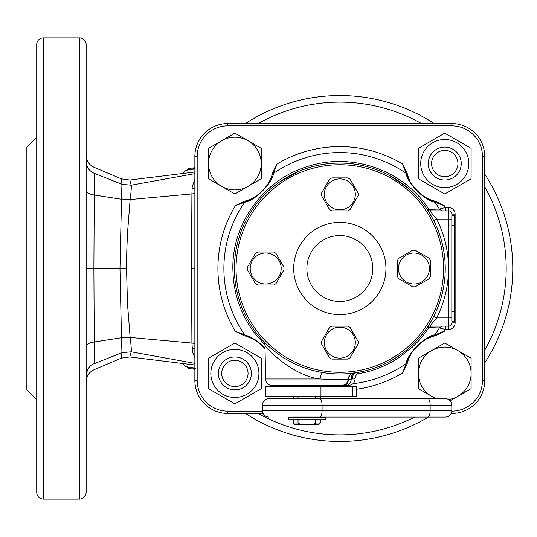 <?xml version="1.0" encoding="UTF-8"?>
<svg xmlns="http://www.w3.org/2000/svg" width="537" height="537" viewBox="0 0 537 537"><rect width="100%" height="100%" fill="white"/><g stroke="black" fill="none" stroke-linecap="round" stroke-linejoin="round"><path stroke-width="0.81" d="M451.832 215.787L451.832 219.083L451.832 215.787L454.463 215.787L454.463 321.213L451.832 321.213L451.832 317.917L451.832 321.213M428.472 211.45L433.721 220.579L436.655 219.083C444.515 234.615 448.476 251.088 448.536 268.5L448.536 219.083L436.655 219.083L429.848 210.846L448.536 210.846A3.296 3.296 0 0 1 451.832 214.142A3.296 3.296 0 0 0 448.536 210.846A3.296 3.296 0 0 1 451.832 214.142L455.128 214.142A6.592 6.592 0 0 0 448.536 207.55L448.536 219.083L451.832 219.083L451.832 317.917L448.536 317.917L448.536 268.5C448.476 285.912 444.515 302.385 436.655 317.917L429.848 326.154A3.296 3.296 0 0 0 427.251 327.422M427.747 210.343L427.116 209.403L439.373 209.081L445.401 207.55L445.401 210.846M385.365 173.424L385.747 173.612M385.895 173.679L390.137 175.861L407.549 187.708L415.269 194.877M422.317 202.865L425.7 207.363M303.096 169.679L300.371 170.739M298.874 171.357L279.394 182.117M263.358 195.924L262.15 197.22M260.989 198.509L260.418 199.153M279.388 182.117L271.064 188.588M267.741 184.319A38.872 38.872 0 0 0 272.058 174.894L272.662 172.706L277.045 164L273.508 173.404C272.501 183.13 254.437 201.18 244.724 202.187L235.32 205.725L244.026 201.341A38.872 38.872 0 0 0 251.591 198.656M424.002 196.421A38.872 38.872 0 0 0 433.426 200.737L435.614 201.341L444.321 205.725L434.916 202.187C425.19 201.18 407.14 183.117 406.133 173.404L402.596 164L406.979 172.706A38.872 38.872 0 0 0 409.664 180.271M411.899 352.681A38.872 38.872 0 0 0 407.583 362.106L406.979 364.294L402.596 373L406.133 363.596C407.14 353.87 425.203 335.82 434.916 334.813L444.321 331.275L435.614 335.659A38.872 38.872 0 0 0 428.049 338.344M445.401 326.154L445.401 329.45L439.373 327.919L427.116 327.597M263.103 413.456L227.809 413.456A32.945 32.945 0 0 1 194.864 380.511L194.864 156.489A32.945 32.945 0 0 1 227.809 123.544L451.832 123.544A32.945 32.945 0 0 1 484.777 156.489L484.777 380.511A32.945 32.945 0 0 1 451.832 413.456L451.127 413.456M426.069 339.357A38.872 38.872 0 0 0 419.538 343.868M418.39 344.882A38.872 38.872 0 0 0 417.504 345.734M417.061 346.17A38.872 38.872 0 0 0 416.209 347.063M415.188 348.218A38.872 38.872 0 0 0 413.403 350.48M255.639 340.579A38.872 38.872 0 0 0 246.215 336.263L251.598 338.35L255.646 340.586L260.109 343.868L265.056 348.943A38.872 38.872 0 0 0 264.452 348.218M263.439 347.07A38.872 38.872 0 0 0 262.586 346.177M262.15 345.741A38.872 38.872 0 0 0 261.257 344.888M260.103 343.868A38.872 38.872 0 0 0 257.841 342.082M244.026 335.659L235.32 331.275L244.724 334.813L246.208 336.263L244.026 335.659M253.571 197.643A38.872 38.872 0 0 0 260.103 193.132M261.25 192.118A38.872 38.872 0 0 0 262.143 191.266M262.58 190.83A38.872 38.872 0 0 0 263.432 189.937M264.452 188.782A38.872 38.872 0 0 0 266.238 186.52M410.677 182.251A38.872 38.872 0 0 0 415.188 188.782M416.202 189.93A38.872 38.872 0 0 0 417.054 190.823M417.491 191.259A38.872 38.872 0 0 0 418.383 192.112M419.538 193.132A38.872 38.872 0 0 0 421.8 194.918M451.798 411.147L451.832 411.147A30.643 30.643 0 0 0 482.468 380.511L482.468 156.489A30.643 30.643 0 0 0 451.832 125.853L227.809 125.853A30.643 30.643 0 0 0 197.173 156.489L197.173 380.511A30.643 30.643 0 0 0 227.809 411.147L262.432 411.147M244.026 201.341L246.208 200.737C254.592 200.395 271.709 183.285 272.058 174.887L273.508 173.404A115.938 115.938 0 0 1 406.133 173.404L407.583 174.887C407.925 183.271 425.036 200.388 433.433 200.737L434.916 202.187A115.938 115.938 0 0 1 439.373 209.081L441.938 210.846M406.979 172.706L407.583 174.887M435.614 335.659L433.433 336.263C425.049 336.605 407.932 353.715 407.583 362.113L406.133 363.596A115.938 115.938 0 0 1 353.01 383.687M265.05 348.412L260.177 343.499L255.323 339.854L248.698 336.303L244.724 334.813A115.938 115.938 0 0 1 244.724 202.187L246.208 200.737M441.938 326.154L439.373 327.919A115.938 115.938 0 0 1 434.916 334.813L433.433 336.263M455.128 214.142L455.128 322.858L451.832 322.858A3.296 3.296 0 0 1 448.536 326.154A3.296 3.296 0 0 0 451.832 322.858A3.296 3.296 0 0 1 448.536 326.154L429.848 326.154M427.116 209.403A3.296 3.296 0 0 0 429.848 210.846M455.128 322.858A6.592 6.592 0 0 1 448.536 329.45L448.536 317.917L436.655 317.917L433.721 316.421M264.976 344.922L253.927 332.249L249.121 325.2L244.885 317.79L241.261 310.064L238.26 302.069L235.904 293.867L234.213 285.503L233.199 277.032L232.857 268.5C232.145 222.546 264.654 178.747 308.849 166.114C352.628 152.132 403.965 170.565 428.848 209.208L431.332 210.846M431.332 326.154L428.848 327.792L423.841 334.699L418.289 341.19L412.248 347.217L398.816 357.723L391.513 362.146L383.881 365.966L375.967 369.174L367.832 371.732L356.649 374.135M453 177.821A16.472 16.472 0 0 0 459.028 155.321A16.472 16.472 0 0 0 436.527 149.293A16.472 16.472 0 0 0 430.499 171.793A16.472 16.472 0 0 0 453 177.821M444.764 133.122L418.41 148.34L418.41 178.774L444.764 193.991L471.117 178.774L471.117 148.34L444.764 133.122M456.792 184.386A24.051 24.051 0 0 1 423.935 175.579A24.051 24.051 0 0 1 432.741 142.728A24.051 24.051 0 0 1 465.592 151.528A24.051 24.051 0 0 1 456.792 184.386M233.904 389.889L238.596 389.493A16.472 16.472 0 0 1 218.405 373.443A16.472 16.472 0 0 1 234.877 356.971A16.472 16.472 0 0 1 239.724 389.191M208.524 358.226L208.524 388.66L234.877 403.878L261.23 388.66L261.23 358.226L234.877 343.009L208.524 358.226M258.928 373.443A24.051 24.051 0 0 1 234.877 397.494A24.051 24.051 0 0 1 210.826 373.443A24.051 24.051 0 0 1 234.877 349.392A24.051 24.051 0 0 1 258.928 373.443M444.764 180.029A16.472 16.472 0 0 1 428.291 163.557A16.472 16.472 0 0 1 444.764 147.084A16.472 16.472 0 0 1 461.236 163.557A16.472 16.472 0 0 1 444.764 180.029M444.764 176.733A13.177 13.177 0 0 0 457.94 163.557A13.177 13.177 0 0 0 444.764 150.38A13.177 13.177 0 0 0 431.587 163.557A13.177 13.177 0 0 0 444.764 176.733M234.877 189.91A26.353 26.353 0 0 0 248.054 186.379L261.23 178.774L261.23 148.34L234.877 133.122L208.524 148.34L208.524 178.774L221.7 186.379A26.353 26.353 0 0 0 234.877 189.91M221.7 186.379L234.877 193.991L248.054 186.379A26.353 26.353 0 0 0 248.054 140.734A26.353 26.353 0 0 0 208.524 163.557A26.353 26.353 0 0 0 221.7 186.379M232.125 357.206L231.158 357.4M234.877 356.971L235.837 356.998M238.636 357.407L239.724 357.702M239.442 357.615L238.374 357.347M231.118 389.479L232.125 389.687M251.35 373.443A16.472 16.472 0 0 1 234.877 389.916A16.472 16.472 0 0 1 218.405 373.443A16.472 16.472 0 0 1 234.877 356.971A16.472 16.472 0 0 1 251.35 373.443M248.054 373.443A13.177 13.177 0 0 0 234.877 360.267A13.177 13.177 0 0 0 221.7 373.443A13.177 13.177 0 0 0 234.877 386.62A13.177 13.177 0 0 0 248.054 373.443M450.12 400.79L471.117 388.66L471.117 358.226L457.94 350.621A26.353 26.353 0 0 0 431.587 350.621L418.41 358.226L418.41 388.66L435.675 398.629M448.556 399.528A26.353 26.353 0 0 0 457.94 350.621L444.764 343.009L431.587 350.621A26.353 26.353 0 0 0 436.997 398.629M348.244 385.452L335.397 385.452M355.004 378.27L355.111 378.981C354.668 382.921 352.473 385.076 348.52 385.452L343.834 385.452A6.592 4.658 -90 0 0 348.479 379.29L348.922 376.424M339.854 385.452L272.172 385.452A6.592 6.592 0 0 1 265.58 378.981L319.971 378.981C292.054 375.598 266.043 348.043 264.996 345.318C265.842 347.795 291.813 375.47 319.743 378.934M341.579 385.452C345.466 385.069 347.661 382.982 348.164 379.189C347.124 379.827 337.726 379.76 319.971 378.981C320.717 374.96 321.764 372.832 323.106 372.591M239.421 300.653A105.42 105.42 0 0 1 339.82 163.08A105.42 105.42 0 0 1 440.226 236.361M360.414 371.893C357.776 372.255 356.011 374.37 355.125 378.236L354.407 378.444M356.534 372.591C353.823 373.322 352.426 375.45 352.359 378.981L348.479 379.29M346.56 385.452A6.592 4.658 -90 0 0 351.211 379.109C351.258 375.578 352.494 373.483 354.923 372.832M268.99 417.081A6.592 6.592 0 0 1 262.398 410.49L262.398 405.22A6.592 6.592 0 0 1 268.99 398.629L445.24 398.629A6.592 6.592 0 0 1 451.832 405.22L451.832 410.49A6.592 6.592 0 0 1 445.24 417.081L293.37 417.081M320.381 417.081L333.665 417.081M443.596 417.081L410.651 417.081L443.596 417.081M401.408 398.629L320.381 398.629L320.381 396.655M298.035 396.655L298.035 398.629L268.99 398.629M443.596 398.629L410.651 398.629M427.902 398.629A6.592 2.255 -90 0 1 430.157 405.22L322.086 405.22L322.086 410.49L430.157 410.49L430.157 405.22L451.832 405.22L451.328 402.696M450.724 401.562L448.898 399.736M451.832 410.49A6.592 6.592 0 0 1 445.24 417.081A6.592 6.592 0 0 0 451.832 410.49L430.157 410.49A6.592 2.255 -90 0 1 427.902 417.081M339.82 314.628A46.122 46.122 0 0 0 385.949 268.507A46.122 46.122 0 0 0 339.82 222.385A46.122 46.122 0 0 0 293.699 268.507A46.122 46.122 0 0 0 339.82 314.628M398.112 259.364A18.285 18.285 0 0 1 398.837 258.21L412.584 250.276A18.285 18.285 0 0 1 415.309 250.276L429.056 258.21A18.285 18.285 0 0 1 430.419 260.573L430.419 276.448A18.285 18.285 0 0 1 429.056 278.804L415.309 286.745A18.285 18.285 0 0 1 412.584 286.745L398.837 278.804A18.285 18.285 0 0 1 397.474 276.448L397.474 260.573A18.285 18.285 0 0 1 398.112 259.364M427.358 276.253A15.486 15.486 0 0 1 406.207 281.918A15.486 15.486 0 0 1 400.542 260.767A15.486 15.486 0 0 1 421.693 255.102A15.486 15.486 0 0 1 427.358 276.253M348.963 326.798A18.285 18.285 0 0 1 350.124 327.523L358.058 341.27A18.285 18.285 0 0 1 358.058 343.995L350.124 357.743A18.285 18.285 0 0 1 347.761 359.105L331.886 359.105A18.285 18.285 0 0 1 329.523 357.743L321.589 343.995A18.285 18.285 0 0 1 321.589 341.27L329.523 327.523A18.285 18.285 0 0 1 331.886 326.16L347.761 326.16A18.285 18.285 0 0 1 348.963 326.798M332.081 356.044A15.486 15.486 0 0 1 326.415 334.893A15.486 15.486 0 0 1 347.567 329.228A15.486 15.486 0 0 1 353.232 350.379A15.486 15.486 0 0 1 332.081 356.044M253.081 257.418L249.786 263.123M256.558 284.341A18.285 18.285 0 0 1 255.404 283.617L247.463 269.876A18.285 18.285 0 0 1 247.463 267.144L255.404 253.404A18.285 18.285 0 0 1 257.76 252.034L273.635 252.034A18.285 18.285 0 0 1 275.998 253.404L283.932 267.144A18.285 18.285 0 0 1 283.932 269.876L275.998 283.617A18.285 18.285 0 0 1 273.635 284.979L257.76 284.979A18.285 18.285 0 0 1 256.558 284.341M273.44 255.102A15.486 15.486 0 0 1 279.106 276.253A15.486 15.486 0 0 1 257.955 281.918A15.486 15.486 0 0 1 252.289 260.767A15.486 15.486 0 0 1 273.44 255.102M330.685 210.222A18.285 18.285 0 0 1 329.523 209.49L321.589 195.75A18.285 18.285 0 0 1 321.589 193.025L329.523 179.277A18.285 18.285 0 0 1 331.886 177.915L347.761 177.915A18.285 18.285 0 0 1 350.124 179.277L358.058 193.025A18.285 18.285 0 0 1 358.058 195.75L350.124 209.49A18.285 18.285 0 0 1 347.761 210.86L331.886 210.86A18.285 18.285 0 0 1 330.685 210.222M332.081 207.792A15.486 15.486 0 0 1 326.415 186.641A15.486 15.486 0 0 1 347.567 180.976A15.486 15.486 0 0 1 353.232 202.127A15.486 15.486 0 0 1 332.081 207.792M265.278 193.964A105.42 105.42 0 0 1 414.369 193.964A105.42 105.42 0 0 1 414.369 343.056A105.42 105.42 0 0 1 265.278 343.056A105.42 105.42 0 0 1 265.278 193.964M413.201 341.888A103.775 103.775 0 0 0 413.201 195.132A103.775 103.775 0 0 0 266.446 195.132A103.775 103.775 0 0 0 266.446 341.888A103.775 103.775 0 0 0 413.201 341.888M372.436 301.123A46.122 46.122 0 0 1 307.211 301.123A46.122 46.122 0 0 1 307.211 235.897A46.122 46.122 0 0 1 372.436 235.897A46.122 46.122 0 0 1 372.436 301.123M316.528 245.214A32.945 32.945 0 0 1 363.119 245.214A32.945 32.945 0 0 1 363.119 291.806A32.945 32.945 0 0 1 316.528 291.806A32.945 32.945 0 0 1 316.528 245.214M320.958 396.655L265.694 396.655L265.694 386.768L356.722 386.768L356.722 396.655L320.958 396.655L320.958 386.768M293.37 423.008L298.035 423.008L300.848 424.653L295.014 424.653L293.37 423.008L293.37 419.712M312.903 424.653L315.716 423.008L320.381 423.008L318.736 424.653L300.848 424.653M315.716 423.008L315.716 419.712M298.035 419.712L298.035 423.008M315.716 398.629L315.716 396.655M288.262 419.712L325.489 419.712L325.489 417.41L288.262 417.41L288.262 419.712M79.563 37.892L43.322 37.892A6.592 6.592 0 0 0 36.731 44.477L36.731 492.523C37.127 496.524 39.322 498.719 43.322 499.108L79.563 499.108C83.564 498.719 85.759 496.524 86.148 492.523L86.148 44.477A6.592 6.592 0 0 0 79.563 37.892L79.563 499.108M36.731 268.5L36.731 137.21L26.85 147.098L26.85 389.902L36.731 399.79M339.82 441.454A172.954 172.954 0 0 0 428.358 417.081A172.954 172.954 0 0 1 245.469 413.456A172.954 172.954 0 0 0 339.82 441.454M484.777 362.851A172.954 172.954 0 0 0 484.777 174.149A172.954 172.954 0 0 1 484.777 362.851M434.171 123.544A172.954 172.954 0 0 0 245.469 123.544A172.954 172.954 0 0 1 434.171 123.544M86.148 322.623L86.148 268.5L93.888 268.5L94.337 363.636L121.933 352.695L121.496 337.733L94.223 341.988C89.431 342.693 86.739 344.17 86.148 346.412M451.832 411.147L451.832 413.456A32.945 32.945 0 0 0 484.777 380.511L482.468 380.511M482.468 156.489L484.777 156.489A32.945 32.945 0 0 0 451.832 123.544L451.832 125.853M227.809 125.853L227.809 123.544A32.945 32.945 0 0 0 194.864 156.489L197.173 156.489M197.173 380.511L194.864 380.511A32.945 32.945 0 0 0 227.809 413.456L227.809 411.147M194.864 168.605L187.124 169.564L187.124 169.96L195.361 168.913M131.196 185.111C129.296 178.338 129.296 178.365 131.196 185.191L194.864 173.646M194.864 172.008L129.766 180.036L121.322 178.855L94.183 167.349C89.082 164.913 86.403 160.872 86.148 155.22M86.148 381.78C86.403 376.128 89.082 372.087 94.183 369.651L121.322 358.145L129.766 356.964L194.864 364.992M194.864 363.354L131.196 351.809C129.296 358.635 129.296 358.662 131.196 351.889M191.528 268.5L191.91 193.944L130.135 199.556L127.457 233.608L126.779 250.967L126.551 268.5L127.457 303.392L130.135 337.444L191.91 343.056L191.528 268.5L194.864 268.5M181.956 173.599L184.426 171.907L184.963 170.591L187.098 170.33L187.124 169.96M194.864 167.719L189.333 168.403L194.864 167.719M195.361 368.087L187.124 367.039L187.124 367.442L195.354 368.456M187.124 367.039L187.098 366.677L184.963 366.415L184.433 365.093L181.956 363.401M194.864 369.281L189.333 368.597L194.864 369.281M194.864 357.588L192.649 352.379L191.91 343.056L194.864 343.505M121.51 338.008L130.135 337.444C131.095 344.935 131.451 349.715 131.203 351.789L121.933 352.695L131.196 351.809M194.864 193.495L191.91 193.944L192.199 186.762L194.864 179.412M131.196 185.191L121.933 184.305L131.196 185.211C131.451 187.285 131.095 192.065 130.135 199.556L121.51 198.992L121.933 184.305L94.337 173.364L93.888 268.5L119.973 268.5L121.496 199.267L94.223 195.012C89.095 194.125 86.403 192.649 86.148 190.575M86.148 418.061L86.148 351.889L86.148 418.061M36.731 351.889L36.731 384.975M36.731 152.025L36.731 185.111M94.337 173.276L94.337 173.364C89.142 171.021 86.417 167.067 86.148 161.509M121.933 184.305C121.12 177.076 121.12 177.049 121.933 184.225M130.102 199.878L121.51 198.992M86.148 375.477C87.229 368.832 89.961 364.885 94.337 363.636L94.337 363.724M121.933 352.775C121.12 359.951 121.12 359.924 121.933 352.695M130.102 337.122L121.496 337.733L119.973 268.5L126.551 268.5M194.864 187.943L192.011 189.064M194.864 349.057L192.011 347.936M187.124 169.564L189.333 168.403M189.333 368.597L187.124 367.442L189.333 368.597M454.463 225.674L451.832 225.674M451.832 311.326L454.463 311.326M235.32 331.275A121.906 121.906 0 0 1 235.32 205.725M448.536 329.45L445.401 329.45A121.906 121.906 0 0 1 444.321 331.275M402.596 373A121.906 121.906 0 0 1 356.722 389.231M444.321 205.725A121.906 121.906 0 0 1 445.401 207.55L448.536 207.55M277.045 164A121.906 121.906 0 0 1 402.596 164M352.359 378.981L355.111 378.981M451.832 405.22A6.592 6.592 0 0 0 445.24 398.629M262.398 405.22L322.086 405.22A6.592 2.255 -90 0 0 319.83 398.629M319.83 417.081A6.592 2.255 -90 0 0 322.086 410.49L262.398 410.49M352.386 396.655L352.386 386.768M43.322 37.892L43.322 499.108M421.471 123.544A166.369 166.369 0 0 0 258.169 123.544M258.169 413.456A166.369 166.369 0 0 0 414.671 417.081M484.777 350.151A166.369 166.369 0 0 0 484.777 186.849M265.58 378.981L264.996 345.318C264.224 342.311 263.627 340.841 263.197 340.908M348.164 379.189C349.574 374.987 351.473 372.92 353.856 372.98M320.381 419.712L320.381 423.008M293.37 385.452L293.37 386.768M293.37 396.655L293.37 398.629M320.381 385.452L320.381 386.768"/></g></svg>
